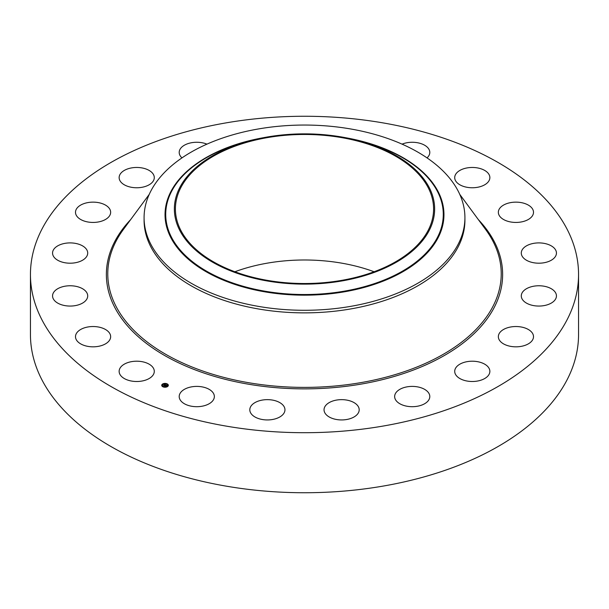 <?xml version="1.0" encoding="UTF-8"?>
<svg xmlns="http://www.w3.org/2000/svg" width="609" height="609" viewBox="0 0 609 609"><rect width="100%" height="100%" fill="white"/><g stroke="black" fill="none" stroke-linecap="round" stroke-linejoin="round"><path stroke-width="0.91" d="M153.582 368.498A17.577 10.147 180 0 1 154.29 371.353A17.577 10.147 180 0 1 139.21 381.401A17.577 10.147 180 0 1 119.844 374.215A17.577 10.147 180 0 1 119.136 371.353A17.577 10.147 180 0 1 134.216 361.304A17.577 10.147 180 0 1 153.582 368.498M578.55 274.484L578.55 334.516A274.05 158.218 180 0 1 381.653 486.34A274.05 158.218 180 0 1 30.45 334.516L30.45 274.484A274.05 158.218 180 0 1 227.347 122.66A274.05 158.218 180 0 1 578.55 274.484A274.05 158.218 180 0 1 381.653 426.308A274.05 158.218 180 0 1 30.45 274.484M464.918 217.672L464.918 220.245A160.418 92.614 180 0 1 349.665 309.121A160.418 92.614 180 0 1 144.082 220.245L144.082 217.672A160.418 92.614 180 0 1 150.568 191.591A160.418 92.614 180 0 1 259.335 128.796A160.418 92.614 180 0 1 464.918 217.672A160.418 92.614 180 0 1 458.432 243.745A160.418 92.614 180 0 1 349.665 306.54A160.418 92.614 180 0 1 144.082 217.672M429.375 230.149A130.136 75.135 180 0 1 267.861 281.084A130.136 75.135 180 0 1 179.625 187.838A130.136 75.135 180 0 1 253.961 139.758A130.136 75.135 180 0 1 355.039 139.758A130.136 75.135 180 0 1 429.375 230.149M268.158 137.482A129.085 74.526 180 0 1 433.585 208.994A129.085 74.526 180 0 1 340.842 280.505A129.085 74.526 180 0 1 175.415 208.994A129.085 74.526 180 0 1 268.158 137.482M234.891 271.751A129.085 74.526 180 0 1 268.158 263.004A129.085 74.526 180 0 1 374.109 271.751M498.352 211.993A17.577 10.147 180 0 1 516.181 202.142A17.577 10.147 180 0 1 533.507 212.29A17.577 10.147 180 0 1 533.499 212.579A17.577 10.147 180 0 1 515.671 222.437A17.577 10.147 180 0 1 498.345 212.29A17.577 10.147 180 0 1 498.352 211.993M86.691 299.323A17.577 10.147 180 0 1 67.135 305.916A17.577 10.147 180 0 1 52.557 295.913A17.577 10.147 180 0 1 53.577 292.503A17.577 10.147 180 0 1 73.133 285.91A17.577 10.147 180 0 1 87.711 295.913A17.577 10.147 180 0 1 86.691 299.323M522.309 249.637A17.577 10.147 180 0 1 541.865 243.052A17.577 10.147 180 0 1 556.443 253.055A17.577 10.147 180 0 1 555.423 256.465A17.577 10.147 180 0 1 535.867 263.05A17.577 10.147 180 0 1 521.289 253.055A17.577 10.147 180 0 1 522.309 249.637M84.05 259.251A17.577 10.147 180 0 1 64.463 262.662A17.577 10.147 180 0 1 52.557 253.055A17.577 10.147 180 0 1 56.218 246.851A17.577 10.147 180 0 1 75.805 243.448A17.577 10.147 180 0 1 87.711 253.055A17.577 10.147 180 0 1 84.05 259.251M524.95 289.717A17.577 10.147 180 0 1 544.537 286.306A17.577 10.147 180 0 1 556.443 295.913A17.577 10.147 180 0 1 552.782 302.11A17.577 10.147 180 0 1 533.195 305.52A17.577 10.147 180 0 1 521.289 295.913A17.577 10.147 180 0 1 524.95 289.717M102.997 220.664A17.577 10.147 180 0 1 84.872 221.265A17.577 10.147 180 0 1 75.493 212.29A17.577 10.147 180 0 1 83.159 203.908A17.577 10.147 180 0 1 101.284 203.315A17.577 10.147 180 0 1 110.655 212.29A17.577 10.147 180 0 1 102.997 220.664M506.003 328.297A17.577 10.147 180 0 1 524.128 327.703A17.577 10.147 180 0 1 533.507 336.678A17.577 10.147 180 0 1 525.841 345.059A17.577 10.147 180 0 1 507.716 345.653A17.577 10.147 180 0 1 498.345 336.678A17.577 10.147 180 0 1 506.003 328.297M141.661 187.351A17.577 10.147 180 0 1 119.136 177.615A17.577 10.147 180 0 1 131.765 167.871A17.577 10.147 180 0 1 154.29 177.615A17.577 10.147 180 0 1 141.661 187.351M467.339 361.617A17.577 10.147 180 0 1 489.864 371.353A17.577 10.147 180 0 1 477.235 381.089A17.577 10.147 180 0 1 454.71 371.353A17.577 10.147 180 0 1 467.339 361.617M181.969 157.891A17.577 10.147 180 0 1 179.198 152.417A17.577 10.147 180 0 1 197.278 142.27A17.577 10.147 180 0 1 206.953 144.143M412.735 386.403A17.577 10.147 180 0 1 429.802 396.55A17.577 10.147 180 0 1 411.722 406.69A17.577 10.147 180 0 1 394.647 396.55A17.577 10.147 180 0 1 412.735 386.403M347.533 400.235A17.577 10.147 180 0 1 359.196 409.796A17.577 10.147 180 0 1 335.711 419.35A17.577 10.147 180 0 1 324.041 409.796A17.577 10.147 180 0 1 347.533 400.235M278.115 401.757A17.577 10.147 180 0 1 284.959 409.796A17.577 10.147 180 0 1 275.139 418.901A17.577 10.147 180 0 1 256.64 417.827A17.577 10.147 180 0 1 249.804 409.796A17.577 10.147 180 0 1 259.624 400.684A17.577 10.147 180 0 1 278.115 401.757M402.047 144.143A17.577 10.147 180 0 1 426.742 146.693A17.577 10.147 180 0 1 429.802 152.417A17.577 10.147 180 0 1 427.031 157.891M211.285 390.818A17.577 10.147 180 0 1 214.353 396.55A17.577 10.147 180 0 1 201.967 406.241A17.577 10.147 180 0 1 182.258 402.275A17.577 10.147 180 0 1 179.198 396.55A17.577 10.147 180 0 1 191.584 386.852A17.577 10.147 180 0 1 211.285 390.818M455.418 180.47A17.577 10.147 180 0 1 454.71 177.615A17.577 10.147 180 0 1 469.79 167.566A17.577 10.147 180 0 1 489.156 174.753A17.577 10.147 180 0 1 489.864 177.615A17.577 10.147 180 0 1 474.784 187.656A17.577 10.147 180 0 1 455.418 180.47M110.648 336.967A17.577 10.147 180 0 1 92.819 346.826A17.577 10.147 180 0 1 75.493 336.678A17.577 10.147 180 0 1 75.501 336.389A17.577 10.147 180 0 1 93.329 326.531A17.577 10.147 180 0 1 110.655 336.678A17.577 10.147 180 0 1 110.648 336.967M167.703 386.441A3.311 1.911 180 0 1 164.004 387.134A3.311 1.911 180 0 1 161.72 385.314A3.311 1.911 180 0 1 162.352 384.195A3.311 1.911 180 0 1 166.051 383.503A3.311 1.911 180 0 1 168.335 385.314A3.311 1.911 180 0 1 167.703 386.441M167.132 386.197A2.603 1.507 180 0 1 164.217 386.745A2.603 1.507 180 0 1 162.42 385.314A2.603 1.507 180 0 1 162.915 384.431A2.603 1.507 180 0 1 165.831 383.883A2.603 1.507 180 0 1 167.635 385.314A2.603 1.507 180 0 1 167.132 386.197M165.587 384.858L163.524 385.307L164.696 384.568L164.202 384.271L165.587 384.858M165.176 384.888L164.133 385.642L163.532 385.36L165.176 384.896M166.927 385.406L166.036 385.116L165.64 385.436L166.463 385.459L166.067 385.215L165.892 385.801L164.605 385.741L165.717 384.896L166.927 385.406M166.904 385.497L166.485 385.588L166.904 385.474M165.595 385.588L165.252 386.114L164.575 385.832L165.595 385.596M166.927 384.005L166.965 383.936A3.311 1.911 0 0 1 168.335 385.398M165.336 385.482L165.762 385.055M163.829 385.428L164.696 384.568M166.691 383.83A3.311 1.911 0 0 0 164.742 383.579M164.369 383.609A3.311 1.911 0 0 0 162.565 384.203M162.436 384.294A3.311 1.911 0 0 0 162.352 384.355A3.311 1.911 0 0 0 161.72 385.398M162.42 385.398A2.603 1.507 0 0 0 162.42 385.482A2.603 1.507 0 0 0 163.25 386.586M163.486 386.692A2.603 1.507 0 0 0 165.29 386.974M165.656 386.943A2.603 1.507 0 0 0 167.132 386.365A2.603 1.507 0 0 0 167.224 386.289M167.277 386.235A2.603 1.507 0 0 0 167.635 385.482A2.603 1.507 0 0 0 167.627 385.398M459.757 194.362L485.533 229.357A196.722 113.578 180 0 1 359.889 382.795A196.722 113.578 180 0 1 157.518 349.3A196.722 113.578 180 0 1 123.467 229.357L149.243 194.362M478.392 219.659A198.131 114.385 180 0 1 360.284 384.241A198.131 114.385 180 0 1 150.217 346.247A198.131 114.385 180 0 1 130.608 219.659M345.988 137.779A139.461 80.517 180 0 1 438.32 237.32A139.461 80.517 0 0 1 265.235 291.917A139.461 80.517 0 0 1 170.68 191.98A139.461 80.517 180 0 1 263.012 137.779M355.039 139.758L358.397 140.572A138.776 80.122 180 0 1 437.665 236.962A138.776 80.122 180 0 1 265.425 291.285A138.776 80.122 180 0 1 171.335 191.85A138.776 80.122 180 0 1 250.603 140.572L253.961 139.758"/></g></svg>
